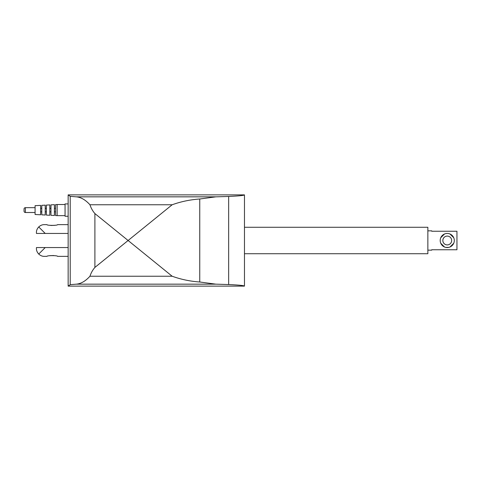 <?xml version="1.0" encoding="UTF-8"?>
<svg xmlns="http://www.w3.org/2000/svg" width="481" height="481" viewBox="0 0 481 481"><rect width="100%" height="100%" fill="white"/><g stroke="black" fill="none" stroke-linecap="round" stroke-linejoin="round"><path stroke-width="0.72" d="M244.474 253.727L427.856 253.727L427.856 227.272L244.474 227.272M50.884 225.475L54.696 225.342M68.152 224.633L57.57 224.633C57.9 225.613 46.663 225.613 46.988 224.633L44.348 224.633C42.316 224.603 40.446 225.379 38.733 226.954L45.226 233.447L68.152 233.447M53.674 255.525L49.868 255.658M25.373 207.66L25.373 212.506A1.323 1.323 0 0 1 24.05 211.183L24.05 208.982A1.323 1.323 0 0 1 25.373 207.66L35.089 207.66M40.644 210.083L40.644 205.387L35.089 205.676L35.089 214.49L40.644 214.779L40.644 210.083M45.226 210.083L45.226 205.146L41.787 205.327L41.787 214.839L45.226 215.019L45.226 210.083M49.814 210.083L49.814 204.912L46.374 205.086L46.374 215.079L49.814 215.26L49.814 210.083M54.401 210.083L54.401 204.672L50.956 204.852L50.956 215.32L54.401 215.494L54.401 210.083M57.131 204.527L55.543 204.611L55.543 215.554L57.131 215.638L57.131 204.527L65.061 204.527M70.208 284.668L70.208 196.332L68.152 194.877L68.152 286.123L244.468 286.123C244.107 285.54 238.841 285.011 228.655 284.548L215.861 284.157L199.753 281.998C190.139 281.331 180.946 279.407 172.168 276.238L128.102 240.5L94.901 267.424C92.707 269.931 91.059 272.871 89.947 276.238C85.546 281.084 81.03 283.73 76.401 284.157L70.208 284.668L68.152 286.123M68.152 216.258L65.061 216.258L65.061 203.914L68.152 203.914M24.05 208.982L24.05 211.183M68.152 247.553L45.226 247.553L38.733 254.046C40.446 255.621 42.316 256.397 44.348 256.367L46.988 256.367C46.663 255.387 57.9 255.387 57.57 256.367L68.152 256.367M45.226 247.553L36.46 247.553L36.412 248.436C36.382 250.463 37.157 252.333 38.733 254.046M38.733 226.954C37.157 228.667 36.382 230.537 36.412 232.563L36.46 233.447L45.226 233.447M70.208 196.332L76.401 196.843C81.03 197.27 85.546 199.916 89.947 204.762C91.059 208.129 92.707 211.069 94.901 213.576L128.102 240.5L172.168 204.762C180.946 201.593 190.139 199.669 199.753 199.002L215.861 196.843L228.655 196.452C238.841 195.989 244.107 195.46 244.468 194.877L244.468 286.123M68.152 194.877L244.468 194.877M450 234.006L453.745 237.746M440.758 237.746L444.504 234.006M445.845 233.592L447.252 233.447M454.304 240.5A7.053 7.053 0 0 0 447.252 233.447A7.053 7.053 0 0 0 440.199 240.5A7.053 7.053 0 0 0 447.252 247.553A7.053 7.053 0 0 0 454.304 240.5M442.845 240.5A4.407 4.407 0 0 1 447.252 236.093A4.407 4.407 0 0 1 451.659 240.5A4.407 4.407 0 0 1 447.252 244.907A4.407 4.407 0 0 1 442.845 240.5M427.856 250.156L431.734 250.156L431.734 249.759L456.95 249.759L456.95 231.241L431.734 231.241L431.734 230.844L427.856 230.844M453.745 243.254L450 246.993M448.659 247.408L445.845 247.408M444.504 246.993L440.758 243.254M94.901 267.424L94.901 213.576M199.753 281.998L199.753 199.002M228.655 284.548L228.655 196.452M89.947 276.238L172.168 276.238M76.401 284.157L215.861 284.157M89.947 204.762L172.168 204.762M76.401 196.843L215.861 196.843M40.644 208.321L41.787 208.321M45.226 208.321L46.374 208.321M49.814 208.321L50.956 208.321M54.401 208.321L55.543 208.321M57.131 215.638L65.061 215.638M54.401 211.844L55.543 211.844M49.814 211.844L50.956 211.844M45.226 211.844L46.374 211.844M40.644 211.844L41.787 211.844M25.373 212.506L35.089 212.506"/></g></svg>
